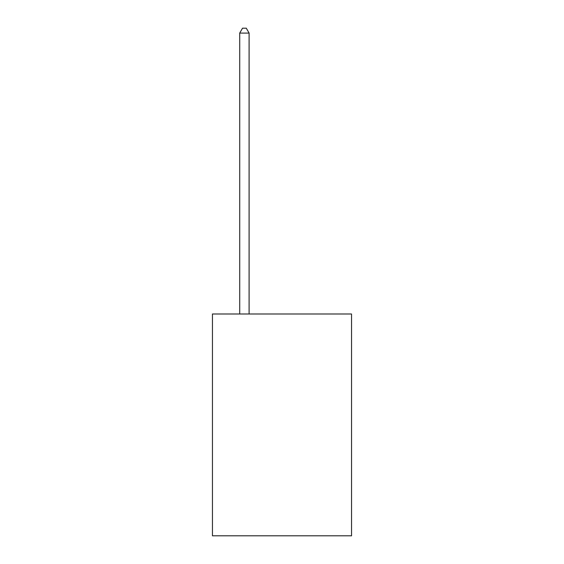 <?xml version="1.0" encoding="UTF-8"?>
<svg xmlns="http://www.w3.org/2000/svg" width="564" height="564" viewBox="0 0 564 564"><rect width="100%" height="100%" fill="white"/><g stroke="black" fill="none" stroke-linecap="round" stroke-linejoin="round"><path stroke-width="0.85" d="M351.548 313.993L351.548 535.8L212.452 535.8L212.452 313.993L351.548 313.993M249.105 313.993L249.105 33.086L239.707 33.086L239.707 313.993M239.707 33.086L242.527 28.2L246.285 28.2L249.105 33.086"/></g></svg>
